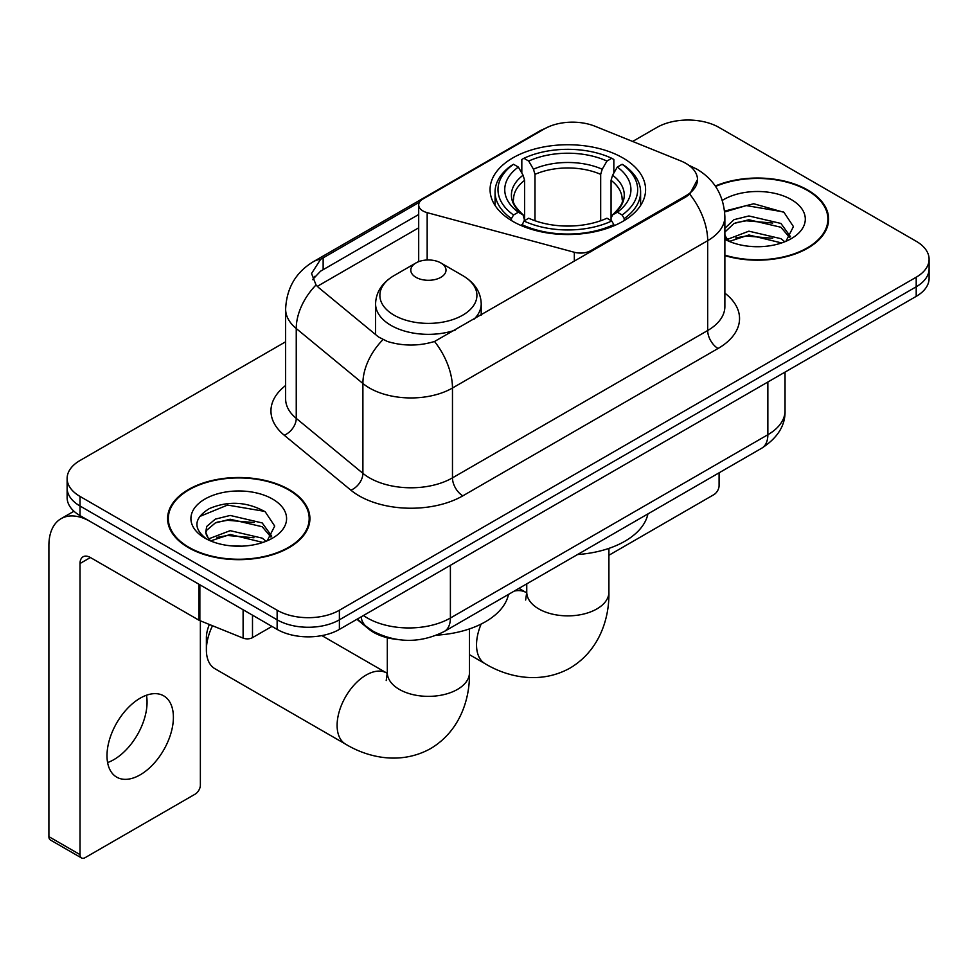 <?xml version="1.0" encoding="UTF-8"?>
<svg xmlns="http://www.w3.org/2000/svg" width="978" height="978" viewBox="0 0 978 978"><rect width="100%" height="100%" fill="white"/><g stroke="black" fill="none" stroke-linecap="round" stroke-linejoin="round"><path stroke-width="1.47" d="M590.908 251.762L590.908 250.588A14.67 8.472 180 0 1 574.331 252.275L427.166 212.654A14.67 8.472 180 0 1 422.985 210.967A14.67 8.472 180 0 1 418.694 204.977A14.67 8.472 180 0 1 422.985 198.986L544.44 128.864A39.609 22.873 0 0 1 595.174 126.309L680.602 160.844A39.609 22.873 0 0 1 685.896 163.399A39.609 22.873 0 0 1 697.497 179.573L689.735 194.145L685.896 196.92L434.525 341.481C418.816 346.224 403.119 346.224 387.422 341.481L378.523 336.982L318.706 287.666L316.041 284.965L311.542 273.534L320.588 259.353L419.525 202.165M622.815 157.898A77.763 44.89 0 0 0 538.071 148.155A77.763 44.89 0 0 0 490.076 189.634A77.763 44.89 0 0 0 512.851 221.383A77.763 44.89 0 0 0 597.595 231.114A77.763 44.89 0 0 0 645.59 189.634A77.763 44.89 0 0 0 622.815 157.898M590.908 250.588L685.896 195.747A39.609 22.873 0 0 0 697.497 179.573M396.555 639.38A44.01 25.416 180 0 1 368.706 629.001L356.921 619.282M724.869 255.625A71.162 41.088 0 0 0 828.635 219.109A71.162 41.088 0 0 0 807.791 190.062A71.162 41.088 0 0 0 715.297 186.028M289.072 489.538A71.162 41.088 0 0 0 211.517 480.638A71.162 41.088 0 0 0 167.593 518.597A71.162 41.088 0 0 0 188.436 547.643A71.162 41.088 0 0 0 265.979 556.543A71.162 41.088 0 0 0 309.916 518.597A71.162 41.088 0 0 0 289.072 489.538M168.326 522.289A71.162 41.088 0 0 0 168.082 523.389M285.625 341.787L80.025 460.491A44.01 25.416 0 0 0 67.127 478.462L67.127 497.631A44.01 25.416 0 0 0 80.025 515.602L277.141 629.404L277.141 619.82A44.01 25.416 0 0 0 339.39 619.82L916.203 286.798A44.01 25.416 0 0 0 929.1 268.828A44.01 25.416 0 0 1 916.203 286.798L339.39 619.82A44.01 25.416 0 0 1 277.141 619.82L80.025 506.017L277.141 619.82L277.141 610.235A44.01 25.416 0 0 0 339.39 610.235L916.203 277.214A44.01 25.416 0 0 0 929.1 259.243A44.01 25.416 0 0 0 916.203 241.273L719.087 127.47A44.01 25.416 0 0 0 656.849 127.47L632.632 141.443M67.127 488.046A44.01 25.416 0 0 0 80.025 506.017A44.01 25.416 0 0 1 67.127 488.046M312.752 279.439L320.588 271.163L418.694 214.5M67.127 478.462A44.01 25.416 0 0 0 80.025 496.433L277.141 610.235M309.427 523.389A71.162 41.088 0 0 0 309.182 522.289M828.146 223.901A71.162 41.088 0 0 0 827.901 222.813M277.141 629.404A44.01 25.416 0 0 0 339.39 629.404L916.203 296.371A44.01 25.416 0 0 0 929.1 278.412L929.1 259.243M724.869 255.148A70.428 40.66 0 0 0 827.901 219.109A70.428 40.66 0 0 0 807.278 190.355A70.428 40.66 0 0 0 715.578 186.431M749.527 246.334L760.591 246.664M727.546 239.317L748.891 231.175L780.921 238.669L784.796 241.774M729.515 241.37L748.891 234.977L781.618 242.947M724.869 234.561A33.154 19.144 0 0 0 729.796 241.627M724.869 228.265L734.038 219.647L748.891 215.967L780.921 223.449L790.444 236.615M724.869 232.067L734.038 223.449L748.891 219.769L780.921 227.251L789.698 237.593M724.869 239.317A47.824 27.616 0 0 0 791.3 238.632A47.824 27.616 0 0 0 791.3 199.585A47.824 27.616 0 0 0 722.339 200.38M785.933 241.309L793.427 226.59L783.953 212.312L753.732 203.754L724.576 211.101M727.876 240.796L724.869 237.263M724.661 211.981L746.287 205.588L783.305 211.871M735.749 222.715L746.287 220.796L772.718 223.057M735.749 237.923L746.287 236.016L772.718 238.277M608.915 555.26L713.903 494.636A7.335 4.23 120 0 0 719.087 485.65L719.087 472.814M188.962 547.338A70.428 40.66 0 0 0 265.698 556.152A70.428 40.66 0 0 0 309.182 518.597A70.428 40.66 0 0 0 288.547 489.844A70.428 40.66 0 0 0 211.798 481.029A70.428 40.66 0 0 0 168.326 518.597A70.428 40.66 0 0 0 188.962 547.338M230.796 545.822L241.859 546.152M208.815 538.805L230.172 530.663L262.202 538.144L266.077 541.262M210.783 540.858L230.172 534.465L262.899 542.435M209.145 540.284L205.722 532.252A33.154 19.144 0 0 0 211.077 541.115M205.722 532.252L206.725 526.445L215.307 519.135L230.172 515.443L262.202 522.937L271.725 536.091M205.808 532.717L206.725 530.247L215.307 522.937L230.172 519.245L262.202 526.739L270.979 537.081M267.214 540.785L274.708 526.078L265.221 511.8C247.043 501.677 228.449 500.589 209.414 508.56C193.803 518.193 192.825 528.328 206.468 538.951L206.639 539.049M272.569 499.061A47.824 27.616 0 0 0 204.928 499.061A47.824 27.616 0 0 0 204.928 538.12A47.824 27.616 0 0 0 272.581 538.12A47.824 27.616 0 0 0 272.569 499.061M199.475 516.592L227.556 505.064L264.573 511.36M217.018 522.191L227.556 520.284L253.987 522.545M217.018 537.411L227.556 535.492L253.987 537.766M511.445 220.551L511.445 218.595L513.536 215.001A69.841 40.318 0 0 1 513.536 164.28L518.34 167.055A63.093 36.418 0 0 0 518.34 212.226L523.083 214.916L524.611 220.576M524.611 218.265L524.611 180.343L523.083 175.221L518.34 167.055M521.824 173.057L521.824 159.487L523.915 158.289A69.841 40.318 0 0 1 611.751 158.289L606.959 161.064A63.093 36.418 0 0 0 528.707 161.064L533.45 169.231L534.99 174.353L534.99 220.735M600.675 220.735L600.675 174.353L602.216 169.231L606.959 161.064M577.533 554.538A80.697 46.589 0 0 0 647.937 513.89M521.824 224.585A72.775 42.017 0 0 0 613.842 224.585L611.751 220.991A69.841 40.318 0 0 1 523.915 220.991L521.824 225.832M613.842 225.832L613.842 224.585M513.536 164.28L511.445 165.465A72.775 42.017 0 0 0 495.064 192.03A72.775 42.017 0 0 0 511.445 218.595M611.751 158.289L613.842 159.487L613.842 173.057M523.915 220.991L528.707 218.216A63.093 36.418 0 0 0 606.959 218.216L611.751 220.991M518.34 212.226L513.536 215.001M528.707 161.064L523.915 158.289M523.083 175.221A56.431 32.58 0 0 0 523.083 214.916L523.34 215.099C515.333 207.336 512.056 202.079 513.548 199.304A54.291 31.345 0 0 1 524.611 180.343M624.221 218.595A72.775 42.017 0 0 0 640.602 192.03A72.775 42.017 0 0 0 624.221 165.465L622.13 164.28A69.841 40.318 0 0 1 622.13 215.001L624.221 218.595L624.221 220.551M622.13 215.001L617.326 212.226A63.093 36.418 0 0 0 617.326 167.055L622.13 164.28M617.326 167.055L612.583 175.221L611.054 180.343L611.054 218.265L612.583 214.916L617.326 212.226M611.054 180.343A54.291 31.345 0 0 1 622.118 199.304C623.597 202.091 620.333 207.36 612.326 215.099L612.583 214.916A56.431 32.58 0 0 0 612.583 175.221M611.054 220.576L611.054 218.265M212.507 625.749A41.076 23.716 120 0 0 206.382 649.893L206.382 637.913A26.406 15.245 -60 0 1 209.378 624.477M206.382 649.893A41.076 23.716 120 0 0 214.891 668.695L345.613 744.172A41.076 23.716 -60 0 1 339.317 711.25A41.076 23.716 -60 0 1 366.151 675.052A41.076 23.716 -60 0 1 386.689 673.011L387.312 673.365M473.951 319.293A52.824 30.489 0 0 0 481.213 303.852C480.821 292.092 474.66 282.666 462.704 275.576L440.846 262.948A17.604 10.159 0 0 0 415.956 262.948A17.604 10.159 0 0 0 415.956 277.324A17.604 10.159 0 0 0 440.846 277.324A17.604 10.159 0 0 0 440.846 262.948L462.704 275.576A48.521 28.007 0 0 1 462.704 315.185A48.521 28.007 0 0 1 394.085 315.185A48.521 28.007 0 0 1 394.085 275.576C382.141 282.666 375.968 292.092 375.576 303.852A52.824 30.489 0 0 0 391.053 325.417A52.824 30.489 0 0 0 455.149 330.148M436.763 635.138A80.697 46.589 0 0 0 508.511 594.392M146.468 695.236A46.944 27.103 -60 0 1 113.864 759.637A46.944 27.103 -60 0 1 107.592 762.559M140.196 774.833A46.944 27.103 120 0 0 170.869 733.463A46.944 27.103 120 0 0 163.668 695.835A46.944 27.103 120 0 0 140.196 698.17A46.944 27.103 120 0 0 109.524 739.539A46.944 27.103 120 0 0 116.724 777.155A46.944 27.103 120 0 0 140.196 774.833M252.495 615.174L252.495 637.644L271.957 626.409M198.876 584.221L90.404 521.592A58.692 33.888 -120 0 0 61.052 518.682A58.692 33.888 -120 0 0 48.9 545.541L48.9 836.655L80.025 854.613L80.025 563.511A14.67 8.472 60 0 1 83.057 556.8A14.67 8.472 60 0 1 90.404 557.521L198.876 620.15L198.876 584.221A7.335 4.23 0 0 0 199.854 584.697M80.025 854.613A7.335 4.23 120 0 0 81.541 857.975L50.416 840.004A7.335 4.23 -60 0 1 48.9 836.655M81.541 857.975A7.335 4.23 120 0 0 85.208 857.608L195.184 794.124A7.335 4.23 120 0 0 200.368 785.138L200.368 620.834M252.495 637.644A7.335 4.23 180 0 1 243.106 638.108L199.854 620.627A7.335 4.23 180 0 1 198.876 620.15M685.896 195.747L685.896 196.92M368.706 628.365L368.706 629.001M574.331 261.334L574.331 252.275M427.166 260.001L427.166 212.654M724.869 293.131A73.362 42.347 180 0 1 718.06 348.486L462.839 495.834A14.67 8.472 60 0 1 452.472 477.863L707.681 330.515A58.692 33.888 0 0 0 724.869 306.554L724.869 216.713A58.692 33.888 180 0 1 707.681 240.674A51.357 29.646 -120 0 0 689.735 194.145M462.839 495.834A73.362 42.347 180 0 1 359.097 495.834A73.362 42.347 180 0 1 350.882 490.174L284.231 435.222A73.362 42.347 180 0 1 285.625 385.515M369.476 477.863A58.692 33.888 0 0 0 452.472 477.863L452.472 388.021A58.692 33.888 180 0 1 369.476 388.021A58.692 33.888 180 0 1 362.899 383.486L296.248 328.535A58.692 33.888 180 0 1 285.625 309.097L285.625 398.951A58.692 33.888 0 0 0 296.248 418.376L362.899 473.34A58.692 33.888 0 0 0 369.476 477.863M724.869 216.713C723.879 195.612 714.6 179.781 697.045 169.243L689.637 165.637A51.357 24.047 112 0 0 688.94 165.38M434.525 341.481A51.357 29.646 60 0 1 452.472 388.021L707.681 240.674L707.681 330.515A14.67 8.472 60 0 0 718.06 348.486M320.588 259.353A51.357 29.646 -120 0 0 313.449 261.639C295.894 272.177 286.627 287.997 285.625 309.097M313.449 261.639L540.125 130.759A51.357 29.646 60 0 1 544.025 129.12M316.041 284.965A51.357 34.34 129.5 0 0 296.248 328.535L296.248 418.376A14.67 9.817 -50.5 0 1 284.231 435.222M382.899 339.708A51.357 34.34 129.5 0 0 362.899 383.486L362.899 473.34A14.67 9.817 -50.5 0 1 350.882 490.174M317.288 286.371L418.694 227.825M314.561 276.383A39.609 22.873 -120 0 0 312.862 279.708M339.39 610.235L339.39 629.404M916.203 277.214L916.203 296.371M80.025 496.433L80.025 515.602M323.143 257.813L323.143 269.659M363.449 615.504A58.692 33.888 0 0 0 367.398 618.023A58.692 33.888 0 0 0 450.393 618.023L767.852 434.733A58.692 33.888 0 0 0 785.041 410.784C785.468 425.344 777.718 437.802 761.776 448.168L444.318 631.458A29.34 16.944 60 0 0 450.393 618.023L450.393 565.308M767.852 382.031L767.852 434.733A29.34 16.944 60 0 1 761.776 448.168M361.078 616.874A29.34 19.621 129.5 0 0 366.188 626.421L357.276 619.074M608.915 548.389L608.915 592.155A41.076 23.716 180 0 1 596.886 608.915A41.076 23.716 180 0 1 538.78 608.915A41.076 23.716 180 0 1 526.751 592.155L525.651 600.027M514.269 591.067A41.076 23.716 -60 0 1 526.127 592.509L526.751 592.864M608.915 592.155C609.453 619.111 599.001 650.81 570.137 668.023C540.822 684.404 508.132 677.62 485.039 663.671A41.076 23.716 -60 0 1 481.152 624.05M600.675 174.353A54.291 31.345 0 0 0 534.99 174.353M602.216 169.231A56.431 32.58 0 0 0 533.45 169.231M469.477 628.891L469.477 672.656A41.076 23.716 180 0 1 457.447 689.417A41.076 23.716 180 0 1 399.354 689.417A41.076 23.716 180 0 1 387.312 672.656L386.212 680.529M80.025 563.511L90.404 557.521M199.854 584.783L199.854 620.627M243.106 638.108L243.106 609.746M418.694 261.664L418.694 204.977M540.125 130.759L549.55 126.382M689.637 165.637L688.867 165.319M444.318 631.458C420.699 643.316 397.092 643.316 373.474 631.458L366.188 626.421M785.041 410.784L785.041 372.105M827.901 224.989L827.901 219.109M309.182 524.477L309.182 518.597M168.326 524.477L168.326 518.597M485.039 663.671L469.477 654.673M495.064 205.453L495.064 192.03M640.602 205.453L640.602 192.03M526.127 592.509L518.951 588.365M526.751 583.866L526.751 592.155M469.477 672.656C470.015 699.612 459.562 731.312 430.711 748.525C401.383 764.906 368.706 758.121 345.613 744.172M481.213 315.099L481.213 303.852M375.576 334.562L375.576 303.852M415.956 262.948L394.085 275.576M386.689 673.011L321.884 635.602M387.312 637.754L387.312 672.656M61.052 518.682L73.961 511.225"/></g></svg>
